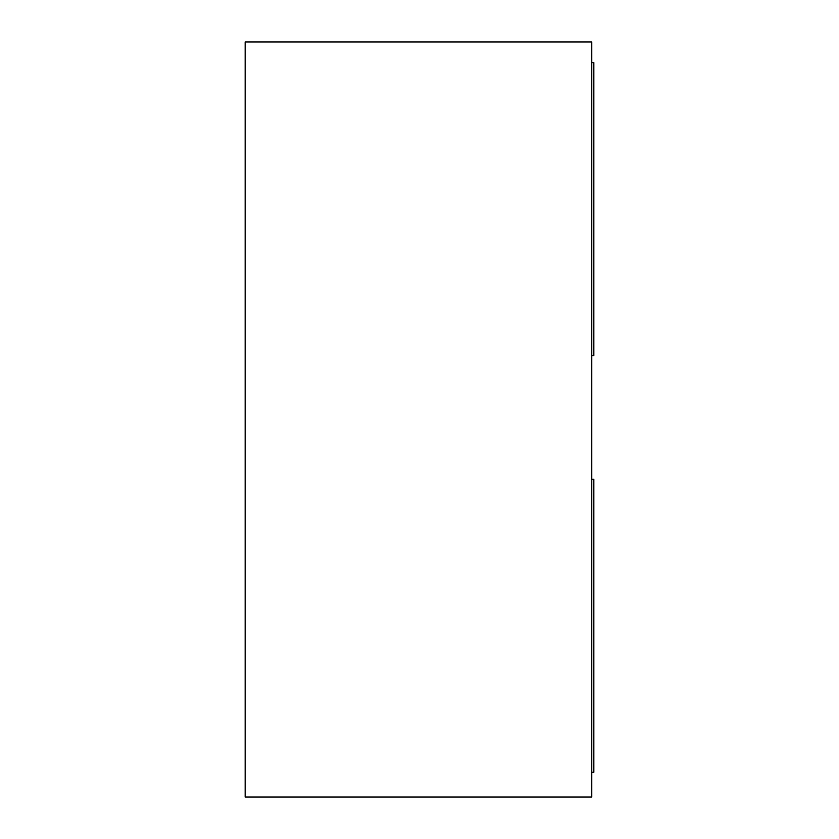<?xml version="1.0" encoding="UTF-8"?>
<svg xmlns="http://www.w3.org/2000/svg" width="839" height="839" viewBox="0 0 839 839"><rect width="100%" height="100%" fill="white"/><g stroke="black" fill="none" stroke-linecap="round" stroke-linejoin="round"><path stroke-width="0.63" stroke-dasharray="4.2 3.15" d="M591.768 62.579L591.768 355.547L591.768 62.579L591.768 355.547L591.768 62.579L593.834 62.579L591.768 62.579L593.834 62.579L593.834 355.547L591.768 355.547L593.834 355.547L593.834 62.579L593.834 103.847L591.768 103.847M591.768 479.331L591.768 772.289L591.768 479.331L591.768 772.289L591.768 479.331L593.834 479.331L593.834 772.289L591.768 772.289L593.834 772.289L593.834 479.331L591.768 479.331L593.834 479.331L593.834 772.289L591.768 772.289M591.768 797.05L591.768 41.95L245.166 41.95L245.166 797.05L591.768 797.05M593.834 103.847L593.834 355.547L591.768 355.547"/><path stroke-width="1.26" d="M591.768 41.95L591.768 797.05L245.166 797.05L245.166 41.95L591.768 41.95M591.768 479.331L593.834 479.331L593.834 772.289L591.768 772.289M591.768 62.579L593.834 62.579L593.834 355.547L591.768 355.547"/></g></svg>
